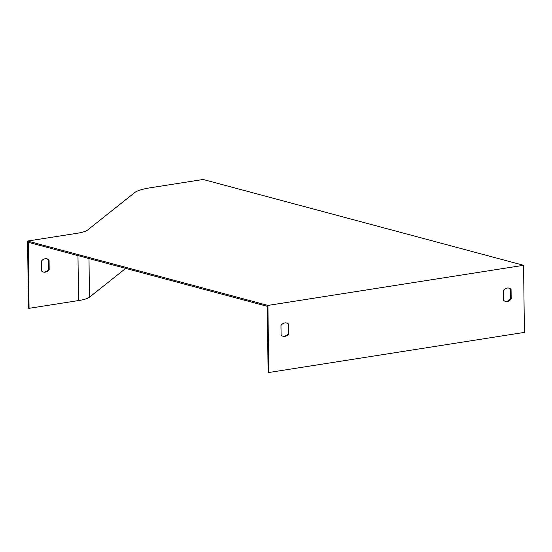 <?xml version="1.0" encoding="UTF-8"?>
<svg xmlns="http://www.w3.org/2000/svg" width="552" height="552" viewBox="0 0 552 552"><rect width="100%" height="100%" fill="white"/><g stroke="black" fill="none" stroke-linecap="round" stroke-linejoin="round"><path stroke-width="0.83" d="M505.142 301.282A6.852 5.451 105 0 0 510.545 298.77L510.427 289.186A6.852 5.451 105 0 0 508.682 288.068M29.063 308.327L28.421 308.154L27.6 241.052L77.066 233.289A27.407 5.52 179.3 0 0 87.582 230.06L134.695 192.586A41.11 8.28 -0.7 0 1 150.468 187.749L203.157 179.483L523.579 265.298L524.4 332.401L268.741 372.517L268.099 372.345L267.292 306.319L28.256 242.293L29.063 308.327L78.529 300.564A28.504 5.741 -0.7 0 0 89.465 297.211L125.69 268.396M282.831 336.161A6.852 5.451 105 0 0 288.227 333.649L288.109 324.065A6.852 5.451 105 0 0 286.371 322.948M43.153 271.97A6.852 5.451 105 0 0 48.548 269.459L48.431 259.875A6.852 5.451 105 0 0 46.692 258.757M49.073 260.047L49.19 269.631A6.852 5.451 -75 0 1 43.47 272.067A6.852 5.451 -75 0 1 41.414 270.853L41.296 261.268A6.852 5.451 -75 0 1 47.017 258.833A6.852 5.451 -75 0 1 49.073 260.047L48.431 259.875M268.741 372.517L267.92 305.415L27.6 241.052M523.579 265.298L267.92 305.415M510.545 298.77L511.186 298.942L511.069 289.358A6.852 5.451 105 0 0 509.006 288.137A6.852 5.451 105 0 0 503.286 290.58L503.403 300.164A6.852 5.451 105 0 0 505.459 301.378A6.852 5.451 105 0 0 511.186 298.942M510.427 289.186L511.069 289.358M288.227 333.649L288.868 333.822L288.751 324.238A6.852 5.451 105 0 0 286.695 323.023A6.852 5.451 105 0 0 280.968 325.459L281.085 335.043A6.852 5.451 105 0 0 283.148 336.258A6.852 5.451 105 0 0 288.868 333.822M288.109 324.065L288.751 324.238M49.19 269.631L48.548 269.459M78.529 300.564L77.977 255.617M89.465 297.211L88.996 258.564"/></g></svg>
